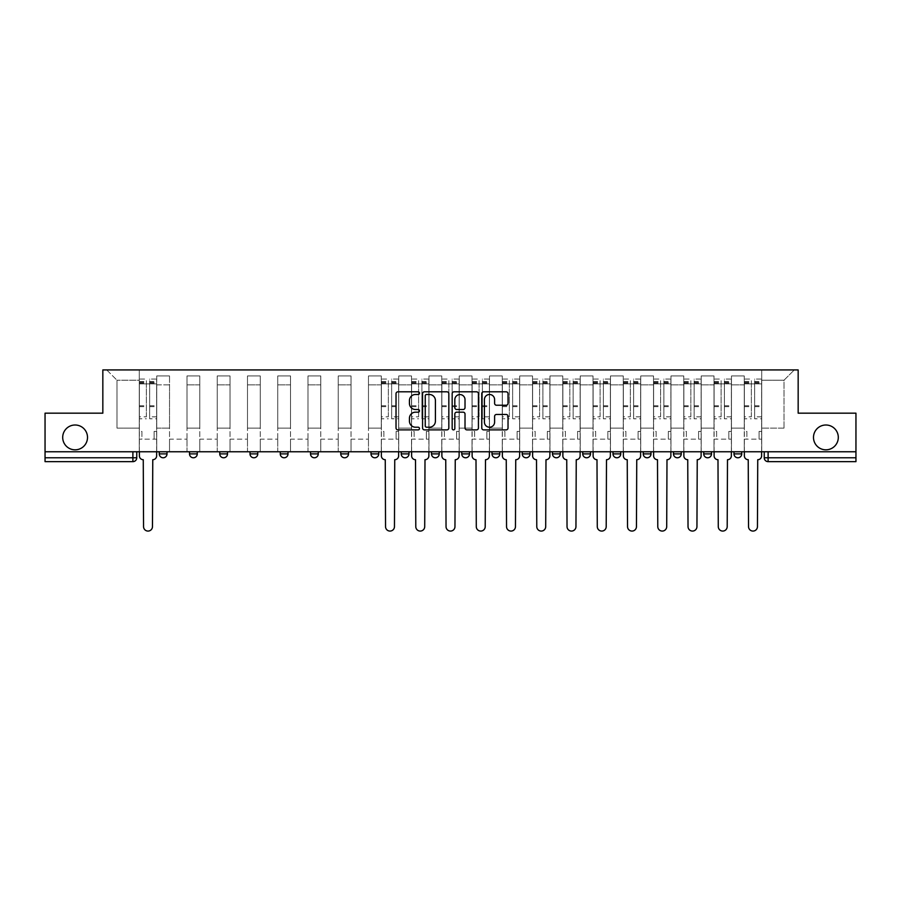 <?xml version="1.0" encoding="UTF-8"?>
<svg xmlns="http://www.w3.org/2000/svg" width="901" height="901" viewBox="0 0 901 901"><rect width="100%" height="100%" fill="white"/><g stroke="black" fill="none" stroke-linecap="round" stroke-linejoin="round"><path stroke-width="0.68" stroke-dasharray="4.5 3.38" d="M419.472 393.151A1.329 1.329 0 0 0 418.143 391.811L397.927 391.811A1.903 1.903 0 0 0 396.023 393.714L396.023 427.975A1.903 1.903 0 0 0 397.927 429.878L418.143 429.878A1.329 1.329 0 0 0 419.472 428.549A1.329 1.329 0 0 0 418.143 427.22L415.53 427.22A6.093 6.093 0 0 1 409.437 421.127L409.437 418.267A6.093 6.093 0 0 1 415.53 412.174L418.143 412.174A1.329 1.329 0 0 0 419.472 410.845A1.329 1.329 0 0 0 418.143 409.516L415.53 409.516A6.093 6.093 0 0 1 409.437 403.423L409.437 400.573A6.093 6.093 0 0 1 415.53 394.48L418.143 394.48A1.329 1.329 0 0 0 419.472 393.151M813.49 437.413A12.411 12.411 0 0 0 825.89 449.824A12.411 12.411 0 0 0 838.302 437.413A12.411 12.411 0 0 0 825.89 425.002A12.411 12.411 0 0 0 813.49 437.413M62.698 437.413A12.411 12.411 0 0 0 75.11 449.824A12.411 12.411 0 0 0 87.51 437.413A12.411 12.411 0 0 0 75.11 425.002A12.411 12.411 0 0 0 62.698 437.413M733.988 451.761L741.737 451.761L733.988 451.761L733.988 453.89L741.737 453.89A3.874 3.874 0 0 1 737.863 457.776M703.737 451.761L711.497 451.761L703.737 451.761L703.737 453.89A3.874 3.874 0 0 0 707.612 457.776M681.246 451.761L673.486 451.761L681.246 451.761L681.246 453.89A3.874 3.874 0 0 1 677.361 457.776A3.874 3.874 0 0 1 673.486 453.89L681.246 453.89M650.995 451.761L643.235 451.761L650.995 451.761L650.995 453.89A3.874 3.874 0 0 1 647.121 457.776A3.874 3.874 0 0 1 643.235 453.89L650.995 453.89M612.995 451.761L620.744 451.761L620.744 453.89A3.874 3.874 0 0 1 616.87 457.776A3.874 3.874 0 0 1 612.995 453.89L612.995 451.761L620.744 451.761M590.493 451.761L582.744 451.761L590.493 451.761L590.493 453.89L582.744 453.89A3.874 3.874 0 0 0 586.619 457.776M582.744 451.761L582.744 453.89M552.493 451.761L560.253 451.761L560.253 453.89A3.874 3.874 0 0 1 556.367 457.776A3.874 3.874 0 0 1 552.493 453.89L552.493 451.761L560.253 451.761M530.002 451.761L522.242 451.761L530.002 451.761L530.002 453.89A3.874 3.874 0 0 1 526.116 457.776M522.242 451.761L522.242 453.89L530.002 453.89M499.751 451.761L491.991 451.761L499.751 451.761L499.751 453.89L491.991 453.89A3.874 3.874 0 0 0 495.877 457.776M461.751 451.761L469.5 451.761L469.5 453.89A3.874 3.874 0 0 1 465.626 457.776A3.874 3.874 0 0 1 461.751 453.89L461.751 451.761L469.5 451.761M431.5 451.761L439.249 451.761L431.5 451.761L431.5 453.89A3.874 3.874 0 0 0 435.374 457.776A3.874 3.874 0 0 0 439.249 453.89L431.5 453.89M409.009 451.761L401.249 451.761L409.009 451.761L409.009 453.89A3.874 3.874 0 0 1 405.123 457.776A3.874 3.874 0 0 1 401.249 453.89L409.009 453.89M370.998 451.761L378.758 451.761L370.998 451.761L370.998 453.89A3.874 3.874 0 0 0 374.884 457.776A3.874 3.874 0 0 0 378.758 453.89L370.998 453.89M340.747 451.761L348.507 451.761L340.747 451.761M310.507 451.761L318.256 451.761L310.507 451.761M280.256 451.761L288.005 451.761L280.256 451.761L280.256 453.89L288.005 453.89M257.765 451.761L250.005 451.761L257.765 451.761L257.765 453.89A3.874 3.874 0 0 1 253.879 457.776M219.754 451.761L227.514 451.761L227.514 453.89A3.874 3.874 0 0 1 223.639 457.776A3.874 3.874 0 0 1 219.754 453.89L219.754 451.761L227.514 451.761M189.503 451.761L197.263 451.761L189.503 451.761M159.263 451.761L167.012 451.761L159.263 451.761L159.263 453.89L167.012 453.89M855.95 451.761L45.05 451.761L45.05 413.176L102.838 413.176L102.838 369.928L798.162 369.928L798.162 413.176L855.95 413.176L855.95 457.776L764.239 457.776A3.874 3.874 0 0 0 768.114 461.65L855.95 461.65L855.95 457.776M45.05 451.761L132.886 451.761L45.05 451.761L45.05 461.65L132.886 461.65A3.874 3.874 0 0 0 136.761 457.776L45.05 457.776M156.74 384.862L156.74 428.099L156.74 384.862L169.534 384.862L169.534 375.942L169.534 428.099L169.534 384.862L156.74 384.862M156.74 451.761L156.74 375.942L169.534 375.942L156.74 375.942L156.74 451.761L156.74 439.159L139.283 439.159L156.74 439.159L156.74 451.761L139.283 451.761L139.283 369.928L761.717 369.928L106.712 369.928L139.283 369.928L139.283 428.099L139.283 380.211L116.984 380.211L139.283 380.211L139.283 369.928L139.283 451.761L139.283 439.159L139.283 451.761L156.74 451.761M169.534 451.761L169.534 375.942L156.74 375.942L169.534 375.942L169.534 451.761L169.534 439.159L186.991 439.159L169.534 439.159L169.534 451.761L186.991 451.761L186.991 375.942L186.991 384.862L186.991 375.942L199.785 375.942L199.785 384.862L199.785 375.942L186.991 375.942L186.991 451.761L186.991 439.159L186.991 451.761L169.534 451.761M186.991 428.099L186.991 384.862L186.991 428.099L199.785 428.099L199.785 384.862L199.785 428.099L186.991 428.099M199.785 451.761L199.785 375.942L186.991 375.942L199.785 375.942L199.785 451.761L199.785 439.159L217.231 439.159L199.785 439.159L199.785 451.761L217.231 451.761L217.231 375.942L217.231 384.862L217.231 375.942L230.037 375.942L230.037 384.862L230.037 375.942L217.231 375.942L217.231 451.761L217.231 439.159L217.231 451.761L199.785 451.761M217.231 428.099L217.231 384.862L217.231 428.099L230.037 428.099L230.037 384.862L230.037 428.099L217.231 428.099M230.037 451.761L230.037 375.942L217.231 375.942L230.037 375.942L230.037 451.761L230.037 439.159L247.482 439.159L230.037 439.159L230.037 451.761L247.482 451.761L247.482 375.942L247.482 384.862L247.482 375.942L260.276 375.942L260.276 384.862L260.276 375.942L247.482 375.942L247.482 451.761L247.482 439.159L247.482 451.761L230.037 451.761M247.482 428.099L247.482 384.862L247.482 428.099L260.276 428.099L260.276 384.862L260.276 428.099L247.482 428.099M260.276 451.761L260.276 375.942L247.482 375.942L260.276 375.942L260.276 451.761L260.276 439.159L277.733 439.159L260.276 439.159L260.276 451.761L277.733 451.761L277.733 375.942L277.733 384.862L277.733 375.942L290.527 375.942L290.527 384.862L290.527 375.942L277.733 375.942L277.733 451.761L277.733 439.159L277.733 451.761L260.276 451.761M277.733 428.099L277.733 384.862L277.733 428.099L290.527 428.099L290.527 384.862L290.527 428.099L277.733 428.099M290.527 451.761L290.527 375.942L277.733 375.942L290.527 375.942L290.527 451.761L290.527 439.159L307.984 439.159L290.527 439.159L290.527 451.761L307.984 451.761L307.984 375.942L307.984 384.862L307.984 375.942L320.779 375.942L320.779 384.862L320.779 375.942L307.984 375.942L307.984 451.761L307.984 439.159L307.984 451.761L290.527 451.761M307.984 428.099L307.984 384.862L307.984 428.099L320.779 428.099L320.779 384.862L320.779 428.099L307.984 428.099M320.779 451.761L320.779 375.942L307.984 375.942L320.779 375.942L320.779 451.761L320.779 439.159L338.235 439.159L320.779 439.159L320.779 451.761L338.235 451.761L338.235 375.942L338.235 384.862L338.235 375.942L351.03 375.942L351.03 384.862L351.03 375.942L338.235 375.942L338.235 451.761L338.235 439.159L338.235 451.761L320.779 451.761M338.235 428.099L338.235 384.862L338.235 428.099L351.03 428.099L351.03 384.862L351.03 428.099L338.235 428.099M351.03 451.761L351.03 375.942L338.235 375.942L351.03 375.942L351.03 451.761L351.03 439.159L368.475 439.159L351.03 439.159L351.03 451.761L368.475 451.761L368.475 375.942L368.475 384.862L368.475 375.942L381.281 375.942L381.281 384.862L381.281 375.942L368.475 375.942L368.475 451.761L368.475 439.159L368.475 451.761L351.03 451.761M368.475 428.099L368.475 384.862L368.475 428.099L381.281 428.099L381.281 384.862L381.281 428.099L368.475 428.099M381.281 451.761L381.281 375.942L368.475 375.942L381.281 375.942L381.281 451.761L381.281 439.159L398.726 439.159L381.281 439.159L381.281 451.761L398.726 451.761L398.726 375.942L398.726 384.862L398.726 375.942L411.52 375.942L411.52 384.862L411.52 375.942L398.726 375.942L398.726 451.761L398.726 439.159L398.726 451.761L381.281 451.761M398.726 428.099L398.726 384.862L398.726 428.099L411.52 428.099L411.52 384.862L411.52 428.099L398.726 428.099M411.52 451.761L411.52 375.942L398.726 375.942L411.52 375.942L411.52 451.761L411.52 439.159L428.977 439.159L411.52 439.159L411.52 451.761L428.977 451.761L428.977 375.942L428.977 384.862L428.977 375.942L441.772 375.942L441.772 384.862L441.772 375.942L428.977 375.942L428.977 451.761L428.977 439.159L428.977 451.761L411.52 451.761M428.977 428.099L428.977 384.862L428.977 428.099L441.772 428.099L441.772 384.862L441.772 428.099L428.977 428.099M441.772 451.761L441.772 375.942L428.977 375.942L441.772 375.942L441.772 451.761L441.772 439.159L459.228 439.159L441.772 439.159L441.772 451.761L459.228 451.761L459.228 375.942L459.228 384.862L459.228 375.942L472.023 375.942L472.023 384.862L472.023 375.942L459.228 375.942L459.228 451.761L459.228 439.159L459.228 451.761L441.772 451.761M459.228 428.099L459.228 384.862L459.228 428.099L472.023 428.099L472.023 384.862L472.023 428.099L459.228 428.099M472.023 451.761L472.023 375.942L459.228 375.942L472.023 375.942L472.023 451.761L472.023 439.159L489.48 439.159L472.023 439.159L472.023 451.761L489.48 451.761L489.48 375.942L489.48 384.862L489.48 375.942L502.274 375.942L502.274 384.862L502.274 375.942L489.48 375.942L489.48 451.761L489.48 439.159L489.48 451.761L472.023 451.761M489.48 428.099L489.48 384.862L489.48 428.099L502.274 428.099L502.274 384.862L502.274 428.099L489.48 428.099M502.274 451.761L502.274 375.942L489.48 375.942L502.274 375.942L502.274 451.761L502.274 439.159L519.719 439.159L502.274 439.159L502.274 451.761L519.719 451.761L519.719 375.942L519.719 384.862L519.719 375.942L532.525 375.942L532.525 384.862L532.525 375.942L519.719 375.942L519.719 451.761L519.719 439.159L519.719 451.761L502.274 451.761M519.719 428.099L519.719 384.862L519.719 428.099L532.525 428.099L532.525 384.862L532.525 428.099L519.719 428.099M532.525 451.761L532.525 375.942L519.719 375.942L532.525 375.942L532.525 451.761L532.525 439.159L549.97 439.159L532.525 439.159L532.525 451.761L549.97 451.761L549.97 375.942L549.97 384.862L549.97 375.942L562.765 375.942L562.765 384.862L562.765 375.942L549.97 375.942L549.97 451.761L549.97 439.159L549.97 451.761L532.525 451.761M549.97 428.099L549.97 384.862L549.97 428.099L562.765 428.099L562.765 384.862L562.765 428.099L549.97 428.099M562.765 451.761L562.765 375.942L549.97 375.942L562.765 375.942L562.765 451.761L562.765 439.159L580.221 439.159L562.765 439.159L562.765 451.761L580.221 451.761L580.221 375.942L580.221 384.862L580.221 375.942L593.016 375.942L593.016 384.862L593.016 375.942L580.221 375.942L580.221 451.761L580.221 439.159L580.221 451.761L562.765 451.761M580.221 428.099L580.221 384.862L580.221 428.099L593.016 428.099L593.016 384.862L593.016 428.099L580.221 428.099M593.016 451.761L593.016 375.942L580.221 375.942L593.016 375.942L593.016 451.761L593.016 439.159L610.473 439.159L593.016 439.159L593.016 451.761L610.473 451.761L610.473 375.942L610.473 384.862L610.473 375.942L623.267 375.942L623.267 384.862L623.267 375.942L610.473 375.942L610.473 451.761L610.473 439.159L610.473 451.761L593.016 451.761M610.473 428.099L610.473 384.862L610.473 428.099L623.267 428.099L623.267 384.862L623.267 428.099L610.473 428.099M623.267 451.761L623.267 375.942L610.473 375.942L623.267 375.942L623.267 451.761L623.267 439.159L640.724 439.159L623.267 439.159L623.267 451.761L640.724 451.761L640.724 375.942L640.724 384.862L640.724 375.942L653.518 375.942L653.518 384.862L653.518 375.942L640.724 375.942L640.724 451.761L640.724 439.159L640.724 451.761L623.267 451.761M640.724 428.099L640.724 384.862L640.724 428.099L653.518 428.099L653.518 384.862L653.518 428.099L640.724 428.099M653.518 451.761L653.518 375.942L640.724 375.942L653.518 375.942L653.518 451.761L653.518 439.159L670.963 439.159L653.518 439.159L653.518 451.761L670.963 451.761L670.963 375.942L670.963 384.862L670.963 375.942L683.769 375.942L683.769 384.862L683.769 375.942L670.963 375.942L670.963 451.761L670.963 439.159L670.963 451.761L653.518 451.761M670.963 428.099L670.963 384.862L670.963 428.099L683.769 428.099L683.769 384.862L683.769 428.099L670.963 428.099M683.769 451.761L683.769 375.942L670.963 375.942L683.769 375.942L683.769 451.761L683.769 439.159L701.215 439.159L683.769 439.159L683.769 451.761L701.215 451.761L701.215 375.942L701.215 384.862L701.215 375.942L714.009 375.942L714.009 384.862L714.009 375.942L701.215 375.942L701.215 451.761L701.215 439.159L701.215 451.761L683.769 451.761M701.215 428.099L701.215 384.862L701.215 428.099L714.009 428.099L714.009 384.862L714.009 428.099L701.215 428.099M714.009 451.761L714.009 375.942L701.215 375.942L714.009 375.942L714.009 451.761L714.009 439.159L731.466 439.159L714.009 439.159L714.009 451.761L731.466 451.761L731.466 375.942L731.466 384.862L731.466 375.942L744.26 375.942L744.26 384.862L744.26 375.942L731.466 375.942L731.466 451.761L731.466 439.159L731.466 451.761L714.009 451.761M731.466 428.099L731.466 384.862L731.466 428.099L744.26 428.099L744.26 384.862L744.26 428.099L731.466 428.099M744.26 451.761L744.26 375.942L731.466 375.942L744.26 375.942L744.26 451.761L744.26 439.159L761.717 439.159L744.26 439.159L744.26 451.761L761.717 451.761L761.717 369.928L794.288 369.928L761.717 369.928L761.717 380.211L784.016 380.211L761.717 380.211L761.717 428.099L761.717 369.928L761.717 451.761L744.26 451.761L761.717 451.761L761.717 439.159L761.717 451.761L744.26 451.761M156.74 428.099L169.534 428.099L156.74 428.099M116.984 428.099L116.984 380.211L116.984 428.099L139.283 428.099L116.984 428.099M784.016 428.099L784.016 380.211L794.288 369.928L784.016 380.211L784.016 428.099L761.717 428.099L784.016 428.099M768.114 451.761L764.239 451.761L768.114 451.761L768.114 461.65M132.886 451.761L136.761 451.761L132.886 451.761L132.886 461.65M318.256 453.89L310.507 453.89A3.874 3.874 0 0 0 314.381 457.776M348.507 453.89L340.747 453.89A3.874 3.874 0 0 0 344.632 457.776M106.712 369.928L116.984 380.211L106.712 369.928M448.833 427.975L448.833 393.714A1.903 1.903 0 0 0 446.93 391.811L424.472 391.811A1.903 1.903 0 0 0 422.569 393.714L422.569 427.975A1.903 1.903 0 0 0 424.472 429.878L446.93 429.878A1.903 1.903 0 0 0 448.833 427.975M426.567 394.48A1.329 1.329 0 0 0 425.238 395.809L425.238 425.88A1.329 1.329 0 0 0 426.567 427.22L429.326 427.22A6.093 6.093 0 0 0 435.42 421.127L435.42 400.573A6.093 6.093 0 0 0 429.326 394.48L426.567 394.48M454.07 391.811L476.528 391.811A1.903 1.903 0 0 1 478.431 393.714L478.431 427.975A1.903 1.903 0 0 1 476.528 429.878L466.921 429.878A1.903 1.903 0 0 1 465.017 427.975L465.017 414.077A1.903 1.903 0 0 0 463.114 412.174L456.728 412.174A1.903 1.903 0 0 0 454.825 414.077L454.825 428.549A1.329 1.329 0 0 1 453.496 429.878A1.329 1.329 0 0 1 452.167 428.549L452.167 393.714A1.903 1.903 0 0 1 454.07 391.811M465.017 399.661A5.091 5.091 0 0 0 459.927 394.57A5.091 5.091 0 0 0 454.825 399.661L454.825 407.612A1.903 1.903 0 0 0 456.728 409.516L463.114 409.516A1.903 1.903 0 0 0 465.017 407.612L465.017 399.661M496.507 405.236L506.125 405.236A1.903 1.903 0 0 0 508.029 403.333L508.029 393.714A1.903 1.903 0 0 0 506.125 391.811L483.668 391.811A1.903 1.903 0 0 0 481.765 393.714L481.765 427.975A1.903 1.903 0 0 0 483.668 429.878L506.125 429.878A1.903 1.903 0 0 0 508.029 427.975L508.029 416.363A1.903 1.903 0 0 0 506.125 414.46L496.507 414.46A1.903 1.903 0 0 0 494.604 416.363L494.604 422.118A5.091 5.091 0 0 1 489.513 427.22A5.091 5.091 0 0 1 484.423 422.118L484.423 399.571A5.091 5.091 0 0 1 489.513 394.48A5.091 5.091 0 0 1 494.604 399.571L494.604 403.333A1.903 1.903 0 0 0 496.507 405.236M152.765 459.713L152.472 526.612A4.46 4.46 0 0 1 148.012 531.072A4.46 4.46 0 0 1 143.552 526.612L143.259 459.713A3.874 3.874 0 0 1 139.385 455.827L139.385 381.562L139.385 416.825L146.367 416.825L146.367 381.562L146.367 383.894L156.639 383.894L156.639 381.562L156.639 418.796L156.639 379.051L156.639 455.827A3.874 3.874 0 0 1 152.765 459.713M156.639 451.761L156.639 439.159L154.116 439.159L156.639 439.159L156.639 431.399L154.116 431.399L154.116 439.159L154.116 431.399L156.639 431.399L156.639 383.894L149.656 383.894L149.656 381.562L156.639 381.562M139.385 451.761L139.385 431.399L141.907 431.399L141.907 439.159L139.385 439.159L141.907 439.159L141.907 431.399L139.385 431.399L139.385 383.894L149.656 383.894L149.656 379.051L156.639 379.051M156.639 416.825L149.656 416.825L149.656 381.562M149.656 416.825L149.656 418.796L156.639 418.796M149.656 418.796L149.656 379.051M146.367 416.825L146.367 379.051L146.367 383.894L139.385 383.894L139.385 379.051L146.367 379.051M139.385 416.825L139.385 418.796L146.367 418.796M139.385 418.796L139.385 379.051M394.751 459.713L394.458 526.612A4.46 4.46 0 0 1 389.998 531.072A4.46 4.46 0 0 1 385.538 526.612L385.256 459.713A3.874 3.874 0 0 1 381.371 455.827L381.371 381.562L381.371 416.825L388.354 416.825L388.354 381.562L388.354 383.894L398.636 383.894L398.636 381.562L398.636 418.796L398.636 379.051L398.636 455.827A3.874 3.874 0 0 1 394.751 459.713M398.636 451.761L398.636 439.159L396.113 439.159L398.636 439.159L398.636 431.399L396.113 431.399L396.113 439.159L396.113 431.399L398.636 431.399L398.636 383.894L391.653 383.894L391.653 381.562L398.636 381.562M381.371 451.761L381.371 431.399L383.894 431.399L383.894 439.159L381.371 439.159L383.894 439.159L383.894 431.399L381.371 431.399L381.371 383.894L391.653 383.894L391.653 379.051L398.636 379.051M398.636 416.825L391.653 416.825L391.653 381.562M391.653 416.825L391.653 418.796L398.636 418.796M391.653 418.796L391.653 379.051M388.354 416.825L388.354 379.051L388.354 383.894L381.371 383.894L381.371 379.051L388.354 379.051M381.371 416.825L381.371 418.796L388.354 418.796M381.371 418.796L381.371 379.051M425.002 459.713L424.709 526.612A4.46 4.46 0 0 1 420.249 531.072A4.46 4.46 0 0 1 415.789 526.612L415.496 459.713A3.874 3.874 0 0 1 411.622 455.827L411.622 381.562L411.622 416.825L418.605 416.825L418.605 381.562L418.605 383.894L428.876 383.894L428.876 381.562L428.876 418.796L428.876 379.051L428.876 455.827A3.874 3.874 0 0 1 425.002 459.713M428.876 451.761L428.876 439.159L426.364 439.159L428.876 439.159L428.876 431.399L426.364 431.399L426.364 439.159L426.364 431.399L428.876 431.399L428.876 383.894L421.905 383.894L421.905 381.562L428.876 381.562M411.622 451.761L411.622 431.399L414.145 431.399L414.145 439.159L411.622 439.159L414.145 439.159L414.145 431.399L411.622 431.399L411.622 383.894L421.905 383.894L421.905 379.051L428.876 379.051M428.876 416.825L421.905 416.825L421.905 381.562M421.905 416.825L421.905 418.796L428.876 418.796M421.905 418.796L421.905 379.051M418.605 416.825L418.605 379.051L418.605 383.894L411.622 383.894L411.622 379.051L418.605 379.051M411.622 416.825L411.622 418.796L418.605 418.796M411.622 418.796L411.622 379.051M455.253 459.713L454.96 526.612A4.46 4.46 0 0 1 450.5 531.072A4.46 4.46 0 0 1 446.04 526.612L445.747 459.713A3.874 3.874 0 0 1 441.873 455.827L441.873 381.562L441.873 416.825L448.856 416.825L448.856 381.562L448.856 383.894L459.127 383.894L459.127 381.562L459.127 418.796L459.127 379.051L459.127 455.827A3.874 3.874 0 0 1 455.253 459.713M459.127 451.761L459.127 439.159L456.604 439.159L459.127 439.159L459.127 431.399L456.604 431.399L456.604 439.159L456.604 431.399L459.127 431.399L459.127 383.894L452.144 383.894L452.144 381.562L459.127 381.562M441.873 451.761L441.873 431.399L444.396 431.399L444.396 439.159L441.873 439.159L444.396 439.159L444.396 431.399L441.873 431.399L441.873 383.894L452.144 383.894L452.144 379.051L459.127 379.051M459.127 416.825L452.144 416.825L452.144 381.562M452.144 416.825L452.144 418.796L459.127 418.796M452.144 418.796L452.144 379.051M448.856 416.825L448.856 379.051L448.856 383.894L441.873 383.894L441.873 379.051L448.856 379.051M441.873 416.825L441.873 418.796L448.856 418.796M441.873 418.796L441.873 379.051M485.504 459.713L485.211 526.612A4.46 4.46 0 0 1 480.751 531.072A4.46 4.46 0 0 1 476.291 526.612L475.998 459.713A3.874 3.874 0 0 1 472.124 455.827L472.124 381.562L472.124 416.825L479.095 416.825L479.095 381.562L479.095 383.894L489.378 383.894L489.378 381.562L489.378 418.796L489.378 379.051L489.378 455.827A3.874 3.874 0 0 1 485.504 459.713M489.378 451.761L489.378 439.159L486.855 439.159L489.378 439.159L489.378 431.399L486.855 431.399L486.855 439.159L486.855 431.399L489.378 431.399L489.378 383.894L482.395 383.894L482.395 381.562L489.378 381.562M472.124 451.761L472.124 431.399L474.636 431.399L474.636 439.159L472.124 439.159L474.636 439.159L474.636 431.399L472.124 431.399L472.124 383.894L482.395 383.894L482.395 379.051L489.378 379.051M489.378 416.825L482.395 416.825L482.395 381.562M482.395 416.825L482.395 418.796L489.378 418.796M482.395 418.796L482.395 379.051M479.095 416.825L479.095 379.051L479.095 383.894L472.124 383.894L472.124 379.051L479.095 379.051M472.124 416.825L472.124 418.796L479.095 418.796M472.124 418.796L472.124 379.051M515.744 459.713L515.462 526.612A4.46 4.46 0 0 1 511.002 531.072A4.46 4.46 0 0 1 506.542 526.612L506.249 459.713A3.874 3.874 0 0 1 502.364 455.827L502.364 381.562L502.364 416.825L509.347 416.825L509.347 381.562L509.347 383.894L519.629 383.894L519.629 381.562L519.629 418.796L519.629 379.051L519.629 455.827A3.874 3.874 0 0 1 515.744 459.713M519.629 451.761L519.629 439.159L517.106 439.159L519.629 439.159L519.629 431.399L517.106 431.399L517.106 439.159L517.106 431.399L519.629 431.399L519.629 383.894L512.646 383.894L512.646 381.562L519.629 381.562M502.364 451.761L502.364 431.399L504.887 431.399L504.887 439.159L502.364 439.159L504.887 439.159L504.887 431.399L502.364 431.399L502.364 383.894L512.646 383.894L512.646 379.051L519.629 379.051M519.629 416.825L512.646 416.825L512.646 381.562M512.646 416.825L512.646 418.796L519.629 418.796M512.646 418.796L512.646 379.051M509.347 416.825L509.347 379.051L509.347 383.894L502.364 383.894L502.364 379.051L509.347 379.051M502.364 416.825L502.364 418.796L509.347 418.796M502.364 418.796L502.364 379.051M545.995 459.713L545.702 526.612A4.46 4.46 0 0 1 541.242 531.072A4.46 4.46 0 0 1 536.782 526.612L536.5 459.713A3.874 3.874 0 0 1 532.615 455.827L532.615 381.562L532.615 416.825L539.598 416.825L539.598 381.562L539.598 383.894L549.88 383.894L549.88 381.562L549.88 418.796L549.88 379.051L549.88 455.827A3.874 3.874 0 0 1 545.995 459.713M549.88 451.761L549.88 439.159L547.357 439.159L549.88 439.159L549.88 431.399L547.357 431.399L547.357 439.159L547.357 431.399L549.88 431.399L549.88 383.894L542.898 383.894L542.898 381.562L549.88 381.562M532.615 451.761L532.615 431.399L535.138 431.399L535.138 439.159L532.615 439.159L535.138 439.159L535.138 431.399L532.615 431.399L532.615 383.894L542.898 383.894L542.898 379.051L549.88 379.051M549.88 416.825L542.898 416.825L542.898 381.562M542.898 416.825L542.898 418.796L549.88 418.796M542.898 418.796L542.898 379.051M539.598 416.825L539.598 379.051L539.598 383.894L532.615 383.894L532.615 379.051L539.598 379.051M532.615 416.825L532.615 418.796L539.598 418.796M532.615 418.796L532.615 379.051M576.246 459.713L575.953 526.612A4.46 4.46 0 0 1 571.493 531.072A4.46 4.46 0 0 1 567.033 526.612L566.74 459.713A3.874 3.874 0 0 1 562.866 455.827L562.866 381.562L562.866 416.825L569.849 416.825L569.849 381.562L569.849 383.894L580.12 383.894L580.12 381.562L580.12 418.796L580.12 379.051L580.12 455.827A3.874 3.874 0 0 1 576.246 459.713M580.12 451.761L580.12 439.159L577.609 439.159L580.12 439.159L580.12 431.399L577.609 431.399L577.609 439.159L577.609 431.399L580.12 431.399L580.12 383.894L573.149 383.894L573.149 381.562L580.12 381.562M562.866 451.761L562.866 431.399L565.389 431.399L565.389 439.159L562.866 439.159L565.389 439.159L565.389 431.399L562.866 431.399L562.866 383.894L573.149 383.894L573.149 379.051L580.12 379.051M580.12 416.825L573.149 416.825L573.149 381.562M573.149 416.825L573.149 418.796L580.12 418.796M573.149 418.796L573.149 379.051M569.849 416.825L569.849 379.051L569.849 383.894L562.866 383.894L562.866 379.051L569.849 379.051M562.866 416.825L562.866 418.796L569.849 418.796M562.866 418.796L562.866 379.051M606.497 459.713L606.204 526.612A4.46 4.46 0 0 1 601.744 531.072A4.46 4.46 0 0 1 597.284 526.612L596.991 459.713A3.874 3.874 0 0 1 593.117 455.827L593.117 381.562L593.117 416.825L600.1 416.825L600.1 381.562L600.1 383.894L610.371 383.894L610.371 381.562L610.371 418.796L610.371 379.051L610.371 455.827A3.874 3.874 0 0 1 606.497 459.713M610.371 451.761L610.371 439.159L607.848 439.159L610.371 439.159L610.371 431.399L607.848 431.399L607.848 439.159L607.848 431.399L610.371 431.399L610.371 383.894L603.388 383.894L603.388 381.562L610.371 381.562M593.117 451.761L593.117 431.399L595.64 431.399L595.64 439.159L593.117 439.159L595.64 439.159L595.64 431.399L593.117 431.399L593.117 383.894L603.388 383.894L603.388 379.051L610.371 379.051M610.371 416.825L603.388 416.825L603.388 381.562M603.388 416.825L603.388 418.796L610.371 418.796M603.388 418.796L603.388 379.051M600.1 416.825L600.1 379.051L600.1 383.894L593.117 383.894L593.117 379.051L600.1 379.051M593.117 416.825L593.117 418.796L600.1 418.796M593.117 418.796L593.117 379.051M636.748 459.713L636.455 526.612A4.46 4.46 0 0 1 631.995 531.072A4.46 4.46 0 0 1 627.535 526.612L627.242 459.713A3.874 3.874 0 0 1 623.368 455.827L623.368 381.562L623.368 416.825L630.34 416.825L630.34 381.562L630.34 383.894L640.622 383.894L640.622 381.562L640.622 418.796L640.622 379.051L640.622 455.827A3.874 3.874 0 0 1 636.748 459.713M640.622 451.761L640.622 439.159L638.099 439.159L640.622 439.159L640.622 431.399L638.099 431.399L638.099 439.159L638.099 431.399L640.622 431.399L640.622 383.894L633.64 383.894L633.64 381.562L640.622 381.562M623.368 451.761L623.368 431.399L625.88 431.399L625.88 439.159L623.368 439.159L625.88 439.159L625.88 431.399L623.368 431.399L623.368 383.894L633.64 383.894L633.64 379.051L640.622 379.051M640.622 416.825L633.64 416.825L633.64 381.562M633.64 416.825L633.64 418.796L640.622 418.796M633.64 418.796L633.64 379.051M630.34 416.825L630.34 379.051L630.34 383.894L623.368 383.894L623.368 379.051L630.34 379.051M623.368 416.825L623.368 418.796L630.34 418.796M623.368 418.796L623.368 379.051M666.988 459.713L666.706 526.612A4.46 4.46 0 0 1 662.246 531.072A4.46 4.46 0 0 1 657.786 526.612L657.493 459.713A3.874 3.874 0 0 1 653.608 455.827L653.608 381.562L653.608 416.825L660.591 416.825L660.591 381.562L660.591 383.894L670.873 383.894L670.873 381.562L670.873 418.796L670.873 379.051L670.873 455.827A3.874 3.874 0 0 1 666.988 459.713M670.873 451.761L670.873 439.159L668.351 439.159L670.873 439.159L670.873 431.399L668.351 431.399L668.351 439.159L668.351 431.399L670.873 431.399L670.873 383.894L663.891 383.894L663.891 381.562L670.873 381.562M653.608 451.761L653.608 431.399L656.131 431.399L656.131 439.159L653.608 439.159L656.131 439.159L656.131 431.399L653.608 431.399L653.608 383.894L663.891 383.894L663.891 379.051L670.873 379.051M670.873 416.825L663.891 416.825L663.891 381.562M663.891 416.825L663.891 418.796L670.873 418.796M663.891 418.796L663.891 379.051M660.591 416.825L660.591 379.051L660.591 383.894L653.608 383.894L653.608 379.051L660.591 379.051M653.608 416.825L653.608 418.796L660.591 418.796M653.608 418.796L653.608 379.051M697.239 459.713L696.946 526.612A4.46 4.46 0 0 1 692.486 531.072A4.46 4.46 0 0 1 688.026 526.612L687.745 459.713A3.874 3.874 0 0 1 683.859 455.827L683.859 381.562L683.859 416.825L690.842 416.825L690.842 381.562L690.842 383.894L701.124 383.894L701.124 381.562L701.124 418.796L701.124 379.051L701.124 455.827A3.874 3.874 0 0 1 697.239 459.713M701.124 451.761L701.124 439.159L698.602 439.159L701.124 439.159L701.124 431.399L698.602 431.399L698.602 439.159L698.602 431.399L701.124 431.399L701.124 383.894L694.142 383.894L694.142 381.562L701.124 381.562M683.859 451.761L683.859 431.399L686.382 431.399L686.382 439.159L683.859 439.159L686.382 439.159L686.382 431.399L683.859 431.399L683.859 383.894L694.142 383.894L694.142 379.051L701.124 379.051M701.124 416.825L694.142 416.825L694.142 381.562M694.142 416.825L694.142 418.796L701.124 418.796M694.142 418.796L694.142 379.051M690.842 416.825L690.842 379.051L690.842 383.894L683.859 383.894L683.859 379.051L690.842 379.051M683.859 416.825L683.859 418.796L690.842 418.796M683.859 418.796L683.859 379.051M727.49 459.713L727.197 526.612A4.46 4.46 0 0 1 722.737 531.072A4.46 4.46 0 0 1 718.277 526.612L717.984 459.713A3.874 3.874 0 0 1 714.11 455.827L714.11 381.562L714.11 416.825L721.093 416.825L721.093 381.562L721.093 383.894L731.364 383.894L731.364 381.562L731.364 418.796L731.364 379.051L731.364 455.827A3.874 3.874 0 0 1 727.49 459.713M731.364 451.761L731.364 439.159L728.841 439.159L731.364 439.159L731.364 431.399L728.841 431.399L728.841 439.159L728.841 431.399L731.364 431.399L731.364 383.894L724.393 383.894L724.393 381.562L731.364 381.562M714.11 451.761L714.11 431.399L716.633 431.399L716.633 439.159L714.11 439.159L716.633 439.159L716.633 431.399L714.11 431.399L714.11 383.894L724.393 383.894L724.393 379.051L731.364 379.051M731.364 416.825L724.393 416.825L724.393 381.562M724.393 416.825L724.393 418.796L731.364 418.796M724.393 418.796L724.393 379.051M721.093 416.825L721.093 379.051L721.093 383.894L714.11 383.894L714.11 379.051L721.093 379.051M714.11 416.825L714.11 418.796L721.093 418.796M714.11 418.796L714.11 379.051M757.741 459.713L757.448 526.612A4.46 4.46 0 0 1 752.988 531.072A4.46 4.46 0 0 1 748.528 526.612L748.235 459.713A3.874 3.874 0 0 1 744.361 455.827L744.361 381.562L744.361 416.825L751.344 416.825L751.344 381.562L751.344 383.894L761.615 383.894L761.615 381.562L761.615 418.796L761.615 379.051L761.615 455.827A3.874 3.874 0 0 1 757.741 459.713M761.615 451.761L761.615 439.159L759.092 439.159L761.615 439.159L761.615 431.399L759.092 431.399L759.092 439.159L759.092 431.399L761.615 431.399L761.615 383.894L754.633 383.894L754.633 381.562L761.615 381.562M744.361 451.761L744.361 431.399L746.884 431.399L746.884 439.159L744.361 439.159L746.884 439.159L746.884 431.399L744.361 431.399L744.361 383.894L754.633 383.894L754.633 379.051L761.615 379.051M761.615 416.825L754.633 416.825L754.633 381.562M754.633 416.825L754.633 418.796L761.615 418.796M754.633 418.796L754.633 379.051M751.344 416.825L751.344 379.051L751.344 383.894L744.361 383.894L744.361 379.051L751.344 379.051M744.361 416.825L744.361 418.796L751.344 418.796M744.361 418.796L744.361 379.051M711.497 453.89L703.737 453.89M620.744 453.89L612.995 453.89M560.253 453.89L552.493 453.89M469.5 453.89L461.751 453.89M257.765 453.89L250.005 453.89M227.514 453.89L219.754 453.89M197.263 453.89L189.503 453.89M744.26 384.862L731.466 384.862L744.26 384.862M714.009 384.862L701.215 384.862L714.009 384.862M683.769 384.862L670.963 384.862L683.769 384.862M653.518 384.862L640.724 384.862L653.518 384.862M623.267 384.862L610.473 384.862L623.267 384.862M593.016 384.862L580.221 384.862L593.016 384.862M562.765 384.862L549.97 384.862L562.765 384.862M532.525 384.862L519.719 384.862L532.525 384.862M502.274 384.862L489.48 384.862L502.274 384.862M472.023 384.862L459.228 384.862L472.023 384.862M441.772 384.862L428.977 384.862L441.772 384.862M411.52 384.862L398.726 384.862L411.52 384.862M381.281 384.862L368.475 384.862L381.281 384.862M351.03 384.862L338.235 384.862L351.03 384.862M320.779 384.862L307.984 384.862L320.779 384.862M290.527 384.862L277.733 384.862L290.527 384.862M260.276 384.862L247.482 384.862L260.276 384.862M230.037 384.862L217.231 384.862L230.037 384.862M199.785 384.862L186.991 384.862L199.785 384.862M149.656 383.116L156.639 383.116M149.656 406.644L156.639 406.644M149.656 405.799L156.639 405.799M149.656 382.272L156.639 382.272M139.385 383.116L146.367 383.116M139.385 406.644L146.367 406.644M139.385 405.799L146.367 405.799M139.385 382.272L146.367 382.272M391.653 383.116L398.636 383.116M391.653 406.644L398.636 406.644M391.653 405.799L398.636 405.799M391.653 382.272L398.636 382.272M381.371 383.116L388.354 383.116M381.371 406.644L388.354 406.644M381.371 405.799L388.354 405.799M381.371 382.272L388.354 382.272M421.905 383.116L428.876 383.116M421.905 406.644L428.876 406.644M421.905 405.799L428.876 405.799M421.905 382.272L428.876 382.272M411.622 383.116L418.605 383.116M411.622 406.644L418.605 406.644M411.622 405.799L418.605 405.799M411.622 382.272L418.605 382.272M452.144 383.116L459.127 383.116M452.144 406.644L459.127 406.644M452.144 405.799L459.127 405.799M452.144 382.272L459.127 382.272M441.873 383.116L448.856 383.116M441.873 406.644L448.856 406.644M441.873 405.799L448.856 405.799M441.873 382.272L448.856 382.272M482.395 383.116L489.378 383.116M482.395 406.644L489.378 406.644M482.395 405.799L489.378 405.799M482.395 382.272L489.378 382.272M472.124 383.116L479.095 383.116M472.124 406.644L479.095 406.644M472.124 405.799L479.095 405.799M472.124 382.272L479.095 382.272M512.646 383.116L519.629 383.116M512.646 406.644L519.629 406.644M512.646 405.799L519.629 405.799M512.646 382.272L519.629 382.272M502.364 383.116L509.347 383.116M502.364 406.644L509.347 406.644M502.364 405.799L509.347 405.799M502.364 382.272L509.347 382.272M542.898 383.116L549.88 383.116M542.898 406.644L549.88 406.644M542.898 405.799L549.88 405.799M542.898 382.272L549.88 382.272M532.615 383.116L539.598 383.116M532.615 406.644L539.598 406.644M532.615 405.799L539.598 405.799M532.615 382.272L539.598 382.272M573.149 383.116L580.12 383.116M573.149 406.644L580.12 406.644M573.149 405.799L580.12 405.799M573.149 382.272L580.12 382.272M562.866 383.116L569.849 383.116M562.866 406.644L569.849 406.644M562.866 405.799L569.849 405.799M562.866 382.272L569.849 382.272M603.388 383.116L610.371 383.116M603.388 406.644L610.371 406.644M603.388 405.799L610.371 405.799M603.388 382.272L610.371 382.272M593.117 383.116L600.1 383.116M593.117 406.644L600.1 406.644M593.117 405.799L600.1 405.799M593.117 382.272L600.1 382.272M633.64 383.116L640.622 383.116M633.64 406.644L640.622 406.644M633.64 405.799L640.622 405.799M633.64 382.272L640.622 382.272M623.368 383.116L630.34 383.116M623.368 406.644L630.34 406.644M623.368 405.799L630.34 405.799M623.368 382.272L630.34 382.272M663.891 383.116L670.873 383.116M663.891 406.644L670.873 406.644M663.891 405.799L670.873 405.799M663.891 382.272L670.873 382.272M653.608 383.116L660.591 383.116M653.608 406.644L660.591 406.644M653.608 405.799L660.591 405.799M653.608 382.272L660.591 382.272M694.142 383.116L701.124 383.116M694.142 406.644L701.124 406.644M694.142 405.799L701.124 405.799M694.142 382.272L701.124 382.272M683.859 383.116L690.842 383.116M683.859 406.644L690.842 406.644M683.859 405.799L690.842 405.799M683.859 382.272L690.842 382.272M724.393 383.116L731.364 383.116M724.393 406.644L731.364 406.644M724.393 405.799L731.364 405.799M724.393 382.272L731.364 382.272M714.11 383.116L721.093 383.116M714.11 406.644L721.093 406.644M714.11 405.799L721.093 405.799M714.11 382.272L721.093 382.272M754.633 383.116L761.615 383.116M754.633 406.644L761.615 406.644M754.633 405.799L761.615 405.799M754.633 382.272L761.615 382.272M744.361 383.116L751.344 383.116M744.361 406.644L751.344 406.644M744.361 405.799L751.344 405.799M744.361 382.272L751.344 382.272M139.385 381.562L146.367 381.562M381.371 381.562L388.354 381.562M411.622 381.562L418.605 381.562M441.873 381.562L448.856 381.562M472.124 381.562L479.095 381.562M502.364 381.562L509.347 381.562M532.615 381.562L539.598 381.562M562.866 381.562L569.849 381.562M593.117 381.562L600.1 381.562M623.368 381.562L630.34 381.562M653.608 381.562L660.591 381.562M683.859 381.562L690.842 381.562M714.11 381.562L721.093 381.562M744.361 381.562L751.344 381.562"/><path stroke-width="1.35" d="M419.472 393.151A1.329 1.329 0 0 0 418.143 391.811L397.927 391.811A1.903 1.903 0 0 0 396.023 393.714L396.023 427.975A1.903 1.903 0 0 0 397.927 429.878L418.143 429.878A1.329 1.329 0 0 0 419.472 428.549A1.329 1.329 0 0 0 418.143 427.22L415.53 427.22A6.093 6.093 0 0 1 409.437 421.127L409.437 418.267A6.093 6.093 0 0 1 415.53 412.174L418.143 412.174A1.329 1.329 0 0 0 419.472 410.845A1.329 1.329 0 0 0 418.143 409.516L415.53 409.516A6.093 6.093 0 0 1 409.437 403.423L409.437 400.573A6.093 6.093 0 0 1 415.53 394.48L418.143 394.48A1.329 1.329 0 0 0 419.472 393.151M813.49 437.413A12.411 12.411 0 0 0 825.89 449.824A12.411 12.411 0 0 0 838.302 437.413A12.411 12.411 0 0 0 825.89 425.002A12.411 12.411 0 0 0 813.49 437.413M62.698 437.413A12.411 12.411 0 0 0 75.11 449.824A12.411 12.411 0 0 0 87.51 437.413A12.411 12.411 0 0 0 75.11 425.002A12.411 12.411 0 0 0 62.698 437.413M673.486 451.761L673.486 453.89L681.246 453.89A3.874 3.874 0 0 1 677.361 457.776A3.874 3.874 0 0 1 673.486 453.89L673.486 451.761M643.235 451.761L643.235 453.89L650.995 453.89A3.874 3.874 0 0 1 647.121 457.776A3.874 3.874 0 0 1 643.235 453.89L643.235 451.761M491.991 451.761L491.991 453.89L499.751 453.89A3.874 3.874 0 0 1 495.877 457.776A3.874 3.874 0 0 1 491.991 453.89L491.991 451.761M401.249 451.761L401.249 453.89L409.009 453.89A3.874 3.874 0 0 1 405.123 457.776A3.874 3.874 0 0 1 401.249 453.89L401.249 451.761M340.747 451.761L340.747 453.89L348.507 453.89A3.874 3.874 0 0 1 344.632 457.776A3.874 3.874 0 0 1 340.747 453.89L340.747 451.761M310.507 451.761L310.507 453.89L318.256 453.89A3.874 3.874 0 0 1 314.381 457.776A3.874 3.874 0 0 1 310.507 453.89L310.507 451.761M250.005 453.89L250.005 451.761L250.005 453.89A3.874 3.874 0 0 0 253.879 457.776A3.874 3.874 0 0 1 250.005 453.89L257.765 453.89A3.874 3.874 0 0 1 253.879 457.776M189.503 453.89L189.503 451.761L189.503 453.89A3.874 3.874 0 0 0 193.388 457.776A3.874 3.874 0 0 1 189.503 453.89L197.263 453.89A3.874 3.874 0 0 1 193.388 457.776A3.874 3.874 0 0 0 197.263 453.89L197.263 451.761L197.263 453.89M506.125 405.236A1.903 1.903 0 0 0 508.029 403.333L508.029 393.714A1.903 1.903 0 0 0 506.125 391.811L483.668 391.811A1.903 1.903 0 0 0 481.765 393.714L481.765 427.975A1.903 1.903 0 0 0 483.668 429.878L506.125 429.878A1.903 1.903 0 0 0 508.029 427.975L508.029 416.363A1.903 1.903 0 0 0 506.125 414.46L496.507 414.46A1.903 1.903 0 0 0 494.604 416.363L494.604 422.118A5.091 5.091 0 0 1 489.513 427.22A5.091 5.091 0 0 1 484.423 422.118L484.423 399.571A5.091 5.091 0 0 1 489.513 394.48A5.091 5.091 0 0 1 494.604 399.571L494.604 403.333A1.903 1.903 0 0 0 496.507 405.236L506.125 405.236M45.05 451.761L45.05 413.176L102.838 413.176L102.838 369.928L798.162 369.928L798.162 413.176L855.95 413.176L855.95 451.761L45.05 451.761L45.05 457.776L136.761 457.776L136.761 451.761L136.761 457.776A3.874 3.874 0 0 1 132.886 461.65L45.05 461.65L45.05 457.776M448.833 393.714A1.903 1.903 0 0 0 446.93 391.811L424.472 391.811A1.903 1.903 0 0 0 422.569 393.714L422.569 427.975A1.903 1.903 0 0 0 424.472 429.878L446.93 429.878A1.903 1.903 0 0 0 448.833 427.975L448.833 393.714M454.07 391.811L476.528 391.811A1.903 1.903 0 0 1 478.431 393.714L478.431 427.975A1.903 1.903 0 0 1 476.528 429.878L466.921 429.878A1.903 1.903 0 0 1 465.017 427.975L465.017 414.077A1.903 1.903 0 0 0 463.114 412.174L456.728 412.174A1.903 1.903 0 0 0 454.825 414.077L454.825 428.549A1.329 1.329 0 0 1 453.496 429.878A1.329 1.329 0 0 1 452.167 428.549L452.167 393.714A1.903 1.903 0 0 1 454.07 391.811M764.239 451.761L764.239 457.776L855.95 457.776L855.95 461.65L768.114 461.65A3.874 3.874 0 0 1 764.239 457.776L764.239 451.761M855.95 451.761L855.95 457.776M733.988 451.761L733.988 453.89L741.737 453.89L741.737 451.761L741.737 453.89A3.874 3.874 0 0 1 737.863 457.776A3.874 3.874 0 0 1 733.988 453.89A3.874 3.874 0 0 0 737.863 457.776M711.497 453.89L711.497 451.761L711.497 453.89A3.874 3.874 0 0 1 707.612 457.776A3.874 3.874 0 0 1 703.737 453.89L711.497 453.89A3.874 3.874 0 0 1 707.612 457.776M703.737 451.761L703.737 453.89M681.246 451.761L681.246 453.89M650.995 451.761L650.995 453.89M620.744 451.761L620.744 453.89A3.874 3.874 0 0 1 616.87 457.776A3.874 3.874 0 0 1 612.995 453.89L620.744 453.89M612.995 451.761L612.995 453.89M590.493 451.761L590.493 453.89A3.874 3.874 0 0 1 586.619 457.776A3.874 3.874 0 0 1 582.744 453.89L590.493 453.89A3.874 3.874 0 0 1 586.619 457.776M582.744 451.761L582.744 453.89M560.253 451.761L560.253 453.89A3.874 3.874 0 0 1 556.367 457.776A3.874 3.874 0 0 1 552.493 453.89L560.253 453.89M552.493 451.761L552.493 453.89M530.002 451.761L530.002 453.89A3.874 3.874 0 0 1 526.116 457.776A3.874 3.874 0 0 1 522.242 453.89A3.874 3.874 0 0 0 526.116 457.776M522.242 451.761L522.242 453.89L530.002 453.89M499.751 451.761L499.751 453.89A3.874 3.874 0 0 1 495.877 457.776M469.5 451.761L469.5 453.89A3.874 3.874 0 0 1 465.626 457.776A3.874 3.874 0 0 1 461.751 453.89L469.5 453.89M461.751 451.761L461.751 453.89M439.249 451.761L439.249 453.89A3.874 3.874 0 0 1 435.374 457.776A3.874 3.874 0 0 1 431.5 453.89L439.249 453.89L439.249 451.761M431.5 451.761L431.5 453.89M409.009 451.761L409.009 453.89M378.758 451.761L378.758 453.89A3.874 3.874 0 0 1 374.884 457.776A3.874 3.874 0 0 1 370.998 453.89L378.758 453.89L378.758 451.761M370.998 451.761L370.998 453.89M348.507 453.89L348.507 451.761L348.507 453.89A3.874 3.874 0 0 1 344.632 457.776M318.256 453.89L318.256 451.761L318.256 453.89A3.874 3.874 0 0 1 314.381 457.776M288.005 451.761L288.005 453.89A3.874 3.874 0 0 1 284.13 457.776A3.874 3.874 0 0 1 280.256 453.89A3.874 3.874 0 0 0 284.13 457.776A3.874 3.874 0 0 0 288.005 453.89L288.005 451.761M280.256 451.761L280.256 453.89L288.005 453.89M257.765 451.761L257.765 453.89M227.514 451.761L227.514 453.89A3.874 3.874 0 0 1 223.639 457.776A3.874 3.874 0 0 1 219.754 453.89L227.514 453.89M219.754 451.761L219.754 453.89M167.012 451.761L167.012 453.89A3.874 3.874 0 0 1 163.137 457.776A3.874 3.874 0 0 1 159.263 453.89A3.874 3.874 0 0 0 163.137 457.776A3.874 3.874 0 0 0 167.012 453.89L167.012 451.761M159.263 451.761L159.263 453.89L167.012 453.89M426.567 394.48A1.329 1.329 0 0 0 425.238 395.809L425.238 425.88A1.329 1.329 0 0 0 426.567 427.22L429.326 427.22A6.093 6.093 0 0 0 435.42 421.127L435.42 400.573A6.093 6.093 0 0 0 429.326 394.48L426.567 394.48M465.017 399.661A5.091 5.091 0 0 0 459.927 394.57A5.091 5.091 0 0 0 454.825 399.661L454.825 407.612A1.903 1.903 0 0 0 456.728 409.516L463.114 409.516A1.903 1.903 0 0 0 465.017 407.612L465.017 399.661M139.385 451.761L139.385 455.827A3.874 3.874 0 0 0 143.259 459.713L143.552 526.612A4.46 4.46 0 0 0 148.012 531.072A4.46 4.46 0 0 0 152.472 526.612L152.765 459.713A3.874 3.874 0 0 0 156.639 455.827L156.639 451.761M381.371 451.761L381.371 455.827A3.874 3.874 0 0 0 385.256 459.713L385.538 526.612A4.46 4.46 0 0 0 389.998 531.072A4.46 4.46 0 0 0 394.458 526.612L394.751 459.713A3.874 3.874 0 0 0 398.636 455.827L398.636 451.761M411.622 451.761L411.622 455.827A3.874 3.874 0 0 0 415.496 459.713L415.789 526.612A4.46 4.46 0 0 0 420.249 531.072A4.46 4.46 0 0 0 424.709 526.612L425.002 459.713A3.874 3.874 0 0 0 428.876 455.827L428.876 451.761M441.873 451.761L441.873 455.827A3.874 3.874 0 0 0 445.747 459.713L446.04 526.612A4.46 4.46 0 0 0 450.5 531.072A4.46 4.46 0 0 0 454.96 526.612L455.253 459.713A3.874 3.874 0 0 0 459.127 455.827L459.127 451.761M472.124 451.761L472.124 455.827A3.874 3.874 0 0 0 475.998 459.713L476.291 526.612A4.46 4.46 0 0 0 480.751 531.072A4.46 4.46 0 0 0 485.211 526.612L485.504 459.713A3.874 3.874 0 0 0 489.378 455.827L489.378 451.761M502.364 451.761L502.364 455.827A3.874 3.874 0 0 0 506.249 459.713L506.542 526.612A4.46 4.46 0 0 0 511.002 531.072A4.46 4.46 0 0 0 515.462 526.612L515.744 459.713A3.874 3.874 0 0 0 519.629 455.827L519.629 451.761M532.615 451.761L532.615 455.827A3.874 3.874 0 0 0 536.5 459.713L536.782 526.612A4.46 4.46 0 0 0 541.242 531.072A4.46 4.46 0 0 0 545.702 526.612L545.995 459.713A3.874 3.874 0 0 0 549.88 455.827L549.88 451.761M562.866 451.761L562.866 455.827A3.874 3.874 0 0 0 566.74 459.713L567.033 526.612A4.46 4.46 0 0 0 571.493 531.072A4.46 4.46 0 0 0 575.953 526.612L576.246 459.713A3.874 3.874 0 0 0 580.12 455.827L580.12 451.761M593.117 451.761L593.117 455.827A3.874 3.874 0 0 0 596.991 459.713L597.284 526.612A4.46 4.46 0 0 0 601.744 531.072A4.46 4.46 0 0 0 606.204 526.612L606.497 459.713A3.874 3.874 0 0 0 610.371 455.827L610.371 451.761M623.368 451.761L623.368 455.827A3.874 3.874 0 0 0 627.242 459.713L627.535 526.612A4.46 4.46 0 0 0 631.995 531.072A4.46 4.46 0 0 0 636.455 526.612L636.748 459.713A3.874 3.874 0 0 0 640.622 455.827L640.622 451.761M653.608 451.761L653.608 455.827A3.874 3.874 0 0 0 657.493 459.713L657.786 526.612A4.46 4.46 0 0 0 662.246 531.072A4.46 4.46 0 0 0 666.706 526.612L666.988 459.713A3.874 3.874 0 0 0 670.873 455.827L670.873 451.761M683.859 451.761L683.859 455.827A3.874 3.874 0 0 0 687.745 459.713L688.026 526.612A4.46 4.46 0 0 0 692.486 531.072A4.46 4.46 0 0 0 696.946 526.612L697.239 459.713A3.874 3.874 0 0 0 701.124 455.827L701.124 451.761M714.11 451.761L714.11 455.827A3.874 3.874 0 0 0 717.984 459.713L718.277 526.612A4.46 4.46 0 0 0 722.737 531.072A4.46 4.46 0 0 0 727.197 526.612L727.49 459.713A3.874 3.874 0 0 0 731.364 455.827L731.364 451.761M744.361 451.761L744.361 455.827A3.874 3.874 0 0 0 748.235 459.713L748.528 526.612A4.46 4.46 0 0 0 752.988 531.072A4.46 4.46 0 0 0 757.448 526.612L757.741 459.713A3.874 3.874 0 0 0 761.615 455.827L761.615 451.761M132.886 451.761L132.886 461.65M768.114 451.761L768.114 461.65"/></g></svg>
